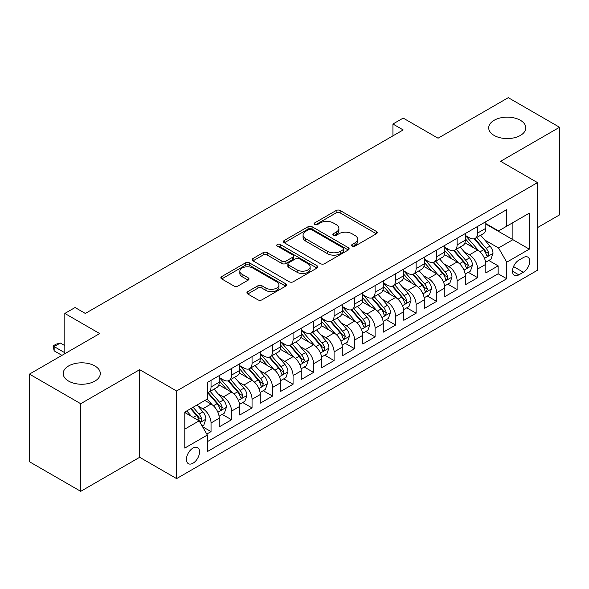<?xml version="1.0" encoding="UTF-8"?>
<svg xmlns="http://www.w3.org/2000/svg" width="589" height="589" viewBox="0 0 589 589"><rect width="100%" height="100%" fill="white"/><g stroke="black" fill="none" stroke-linecap="round" stroke-linejoin="round"><path stroke-width="0.88" d="M352.185 246.114A1.995 1.149 0 0 0 354.998 246.114L376.386 233.759A2.849 1.642 0 0 0 377.218 232.603A2.849 1.642 0 0 0 376.386 231.44L340.155 210.523A2.849 1.642 0 0 0 336.128 210.523L314.74 222.87A1.995 1.149 0 0 0 314.158 223.68A1.995 1.149 0 0 0 314.74 224.497A1.995 1.149 0 0 0 317.559 224.497L320.328 222.9A9.107 5.257 0 0 1 333.212 222.9L336.231 224.637A9.107 5.257 0 0 1 338.896 228.355A9.107 5.257 0 0 1 336.231 232.081L333.462 233.678A1.995 1.149 0 0 0 332.881 234.488A1.995 1.149 0 0 0 333.462 235.305A1.995 1.149 0 0 0 336.282 235.305L339.05 233.708A9.107 5.257 0 0 1 351.928 233.708L354.946 235.445A9.107 5.257 0 0 1 357.619 239.163A9.107 5.257 0 0 1 354.946 242.889L352.185 244.487A1.995 1.149 0 0 0 351.596 245.296A1.995 1.149 0 0 0 352.185 246.114L352.185 244.487M94.866 365.953A18.561 10.712 0 0 0 74.641 363.627A18.561 10.712 0 0 0 63.185 373.529A18.561 10.712 0 0 0 68.618 381.105A18.561 10.712 0 0 0 88.843 383.432A18.561 10.712 0 0 0 100.299 373.529A18.561 10.712 0 0 0 94.866 365.953M520.381 120.281A18.561 10.712 0 0 0 500.157 117.962A18.561 10.712 0 0 0 488.701 127.857A18.561 10.712 0 0 0 494.134 135.433A18.561 10.712 0 0 0 514.359 137.76A18.561 10.712 0 0 0 525.815 127.857A18.561 10.712 0 0 0 520.381 120.281M192.993 463.212A9.277 5.36 120 0 0 199.053 455.032A9.277 5.36 120 0 0 197.632 447.596A9.277 5.36 120 0 0 192.993 448.06A9.277 5.36 120 0 0 186.927 456.239A9.277 5.36 120 0 0 188.355 463.676A9.277 5.36 120 0 0 192.993 463.212M247.763 291.636A2.849 1.642 0 0 0 246.931 292.799A2.849 1.642 0 0 0 247.763 293.963L257.93 299.83A2.849 1.642 0 0 0 261.958 299.83L285.709 286.114A2.849 1.642 0 0 0 286.541 284.951A2.849 1.642 0 0 0 285.709 283.795L249.478 262.871A2.849 1.642 0 0 0 245.451 262.871L221.7 276.587A2.849 1.642 0 0 0 220.86 277.75A2.849 1.642 0 0 0 221.7 278.914L233.973 286.004A2.849 1.642 0 0 0 238 286.004L248.168 280.128A2.849 1.642 0 0 0 249 278.972A2.849 1.642 0 0 0 248.168 277.809L242.079 274.29A7.613 4.395 0 0 1 239.848 271.183A7.613 4.395 0 0 1 244.545 267.119A7.613 4.395 0 0 1 252.843 268.076L276.697 281.844A7.613 4.395 0 0 1 278.928 284.951A7.613 4.395 0 0 1 274.231 289.015A7.613 4.395 0 0 1 265.933 288.065L261.958 285.768A2.849 1.642 0 0 0 257.93 285.768L247.763 291.636L247.763 293.963M537.507 227.604L559.55 214.882L559.55 127.268L508.285 97.671L438.047 138.216L403.185 118.094L392.929 124.014L403.185 129.933L85.331 313.444L75.075 307.524L64.827 313.444L64.827 353.694M80.715 403.715L80.715 491.329L139.674 457.292L139.674 369.678L80.715 403.715L29.45 374.118L99.688 333.573L64.827 313.444M139.674 369.678L176.59 390.993L537.507 182.619L537.507 270.233L176.59 478.607L176.59 390.993M559.55 127.268L500.591 161.305L537.507 182.619M320.526 263.688A2.849 1.642 0 0 0 324.554 263.688L348.305 249.972A2.849 1.642 0 0 0 349.137 248.816A2.849 1.642 0 0 0 348.305 247.652L312.074 226.736A2.849 1.642 0 0 0 308.047 226.736L284.296 240.445A2.849 1.642 0 0 0 283.464 241.608A2.849 1.642 0 0 0 284.296 242.771L320.526 263.688M278.148 246.541A1.995 1.149 0 0 1 280.173 246.82L280.173 244.457L317.007 265.72A2.849 1.642 0 0 1 317.839 266.883A2.849 1.642 0 0 1 317.007 268.047L293.256 281.756A2.849 1.642 0 0 1 289.228 281.756L252.998 260.839L252.998 258.519A2.849 1.642 0 0 0 252.166 259.675A2.849 1.642 0 0 0 252.998 260.839M252.998 258.519L263.165 252.644A2.849 1.642 0 0 1 267.185 252.644L281.881 261.133A2.849 1.642 0 0 0 285.908 261.133L292.652 257.238A2.849 1.642 0 0 0 293.484 256.075A2.849 1.642 0 0 0 292.652 254.912L277.353 246.084A1.995 1.149 0 0 1 276.771 245.267A1.995 1.149 0 0 1 278.001 244.207A1.995 1.149 0 0 1 280.173 244.457M80.715 491.329L29.45 461.732L29.45 374.118M206.783 434.056L211.039 431.604L202.528 426.686M197.683 405.777L202.837 408.751A11.603 6.7 60 0 1 211.039 422.961L219.241 418.219L219.241 426.863L231.543 419.766L222.215 414.376M218.195 393.938L223.341 396.912A11.603 6.7 60 0 1 231.543 411.122L239.745 406.381L239.745 415.024L252.048 407.919L242.72 402.537M238.7 382.099L243.846 385.073A11.603 6.7 60 0 1 252.048 399.283L260.257 394.542L260.257 403.185L272.56 396.08L263.224 390.698M259.204 370.26L264.358 373.235A11.603 6.7 60 0 1 272.56 387.437L280.762 382.703L280.762 391.346L293.064 384.242L283.736 378.86M279.716 358.421L284.862 361.396A11.603 6.7 60 0 1 293.064 375.598L301.266 370.864L301.266 379.507L313.569 372.403L304.241 367.021M300.221 346.582L305.367 349.557A11.603 6.7 60 0 1 313.569 363.759L321.771 359.025L321.771 367.669L334.081 360.564L324.745 355.174M320.725 334.743L325.879 337.718A11.603 6.7 60 0 1 334.081 351.92L342.283 347.186L342.283 355.83L354.585 348.725L345.257 343.335M341.23 322.905L346.384 325.872A11.603 6.7 60 0 1 354.585 340.081L362.787 335.347L362.787 343.991L375.09 336.886L365.762 331.497M361.742 311.066L366.888 314.033A11.603 6.7 60 0 1 375.09 328.242L383.292 323.508L383.292 332.152L395.602 325.047L386.266 319.658M382.246 299.227L387.393 302.194A11.603 6.7 60 0 1 395.602 316.403L403.804 311.669L403.804 320.313L416.106 313.208L406.778 307.819M402.751 287.38L407.905 290.355A11.603 6.7 60 0 1 416.106 304.565L424.308 299.83L424.308 308.474L436.611 301.369L427.283 295.98M423.263 275.542L428.409 278.516A11.603 6.7 60 0 1 436.611 292.726L444.813 287.992L444.813 296.635L457.116 289.53L447.787 284.141M443.767 263.703L448.914 266.677A11.603 6.7 60 0 1 457.116 280.887L465.325 276.153L465.325 284.789L477.627 277.691L477.627 269.048A11.603 6.7 -120 0 0 469.426 254.838L464.272 251.864M468.292 272.302L477.627 277.691M219.241 418.219A11.603 6.7 -120 0 0 211.039 404.017L204.884 400.461M239.745 406.381A11.603 6.7 -120 0 0 231.543 392.178L218.865 384.853M260.257 394.542A11.603 6.7 -120 0 0 252.048 380.339L239.37 373.014M280.762 382.703A11.603 6.7 -120 0 0 272.56 368.5L259.874 361.175M301.266 370.864A11.603 6.7 -120 0 0 293.064 356.654L280.386 349.336M321.771 359.025A11.603 6.7 -120 0 0 313.569 344.815L300.891 337.497M342.283 347.186A11.603 6.7 -120 0 0 334.081 332.976L321.395 325.658M362.787 335.347A11.603 6.7 -120 0 0 354.585 321.138L341.9 313.819M383.292 323.508A11.603 6.7 -120 0 0 375.09 309.299L362.412 301.98M403.804 311.669A11.603 6.7 -120 0 0 395.602 297.46L382.916 290.141M424.308 299.83A11.603 6.7 -120 0 0 416.106 285.621L403.421 278.295M444.813 287.992A11.603 6.7 -120 0 0 436.611 273.782L423.933 266.456M465.325 276.153A11.603 6.7 -120 0 0 457.116 261.943L444.437 254.617M523.356 257.562L518.843 260.169A8.99 5.191 120 0 0 512.967 268.091A8.99 5.191 120 0 0 514.352 275.291A8.99 5.191 120 0 0 518.843 274.849L523.356 272.243A8.99 5.191 120 0 0 529.231 264.321A8.99 5.191 120 0 0 527.847 257.113A8.99 5.191 120 0 0 523.356 257.562M184.791 429.116L199.141 420.826L207.343 435.035L207.343 451.608L506.746 278.752L506.746 262.179L498.544 247.969L484.784 240.025M207.343 435.035L184.791 448.06L184.791 412.064L207.343 399.04L207.343 382.467L506.746 209.61L506.746 226.183L529.305 213.159L529.305 249.154L506.746 262.179M219.241 377.497L223.341 379.861A11.603 6.7 60 0 0 229.143 380.435L237.345 375.701A11.603 6.7 -120 0 0 239.745 370.393L239.745 363.759M239.745 365.659L243.846 368.022A11.603 6.7 60 0 0 249.648 368.596L257.849 363.862A11.603 6.7 -120 0 0 260.257 358.554L260.257 351.92M260.257 353.812L264.358 356.183A11.603 6.7 60 0 0 270.152 356.757L278.361 352.023A11.603 6.7 -120 0 0 280.762 346.715L280.762 340.081M280.762 341.973L284.862 344.344A11.603 6.7 60 0 0 290.664 344.918L298.866 340.184A11.603 6.7 -120 0 0 301.266 334.876L301.266 328.242M301.266 330.134L305.367 332.505A11.603 6.7 60 0 0 311.169 333.079L319.371 328.345A11.603 6.7 -120 0 0 321.771 323.03L321.771 316.403M321.771 318.296L325.879 320.666A11.603 6.7 60 0 0 331.673 321.241L339.875 316.507A11.603 6.7 -120 0 0 342.283 311.191L342.283 304.565M342.283 306.457L346.384 308.827A11.603 6.7 60 0 0 352.185 309.402L360.387 304.668A11.603 6.7 -120 0 0 362.787 299.352L362.787 292.726M362.787 294.618L366.888 296.989A11.603 6.7 60 0 0 372.69 297.563L380.892 292.821A11.603 6.7 -120 0 0 383.292 287.513L383.292 280.887M383.292 282.779L387.393 285.15A11.603 6.7 60 0 0 393.194 285.724L401.396 280.982A11.603 6.7 -120 0 0 403.804 275.674L403.804 269.048M403.804 270.94L407.905 273.311A11.603 6.7 60 0 0 413.706 273.885L421.908 269.144A11.603 6.7 -120 0 0 424.308 263.835L424.308 257.202M424.308 259.101L428.409 261.464A11.603 6.7 60 0 0 434.211 262.039L442.413 257.305A11.603 6.7 -120 0 0 444.813 251.996L444.813 245.363M444.813 247.262L448.914 249.626A11.603 6.7 60 0 0 454.715 250.2L462.917 245.466A11.603 6.7 -120 0 0 465.325 240.157L465.325 233.524M207.343 441.662L498.132 273.782L498.132 265.853L485.829 272.95L485.829 264.306A11.603 6.7 -120 0 0 477.627 250.104L464.942 242.778M465.325 235.423L469.426 237.787A11.603 6.7 -120 0 0 475.22 238.361A11.603 6.7 -120 0 0 477.627 233.053L477.627 226.419M475.22 238.361L483.429 233.627A11.603 6.7 -120 0 0 485.829 228.318L485.829 221.685M211.039 380.332L211.039 386.966A11.603 6.7 60 0 1 208.639 392.274A11.603 6.7 60 0 1 207.343 392.745M208.639 392.274L216.84 387.54A11.603 6.7 -120 0 0 219.241 382.232L219.241 375.598M231.543 368.493L231.543 375.127A11.603 6.7 60 0 1 229.143 380.435M252.048 356.654L252.048 363.288A11.603 6.7 60 0 1 249.648 368.596M272.56 344.815L272.56 351.449A11.603 6.7 60 0 1 270.152 356.757M293.064 332.976L293.064 339.61A11.603 6.7 60 0 1 290.664 344.918M313.569 321.138L313.569 327.771A11.603 6.7 60 0 1 311.169 333.079M334.081 309.299L334.081 315.932A11.603 6.7 60 0 1 331.673 321.241M354.585 297.46L354.585 304.093A11.603 6.7 60 0 1 352.185 309.402M375.09 285.621L375.09 292.247A11.603 6.7 60 0 1 372.69 297.563M395.602 273.782L395.602 280.408A11.603 6.7 60 0 1 393.194 285.724M416.106 261.943L416.106 268.569A11.603 6.7 60 0 1 413.706 273.885M436.611 250.104L436.611 256.73A11.603 6.7 60 0 1 434.211 262.039M457.116 238.265L457.116 244.891A11.603 6.7 60 0 1 454.715 250.2M457.116 280.887L457.116 289.53M436.611 292.726L436.611 301.369M416.106 304.565L416.106 313.208M395.602 316.403L395.602 325.047M375.09 328.242L375.09 336.886M354.585 340.081L354.585 348.725M334.081 351.92L334.081 360.564M313.569 363.759L313.569 372.403M293.064 375.598L293.064 384.242M272.56 387.437L272.56 396.08M252.048 399.283L252.048 407.919M231.543 411.122L231.543 419.766M211.039 422.961L211.039 431.604M199.141 420.826L184.791 412.543M498.544 247.969L512.894 239.686L512.894 222.635L529.305 213.159M485.829 224.056L529.305 249.154M485.829 223.584L498.544 230.925L506.746 226.183M139.674 457.292L176.59 478.607M392.929 124.014L392.929 135.853M488.804 260.463L498.132 265.853M498.132 273.782L506.746 278.752M352.98 246.393L354.946 245.252A9.107 5.257 0 0 0 357.619 241.534L357.619 239.163M338.896 228.355L338.896 230.726A9.107 5.257 0 0 1 336.231 234.444L334.257 235.585M376.349 233.781L340.155 212.887A2.849 1.642 0 0 0 336.128 212.887L315.542 224.777M348.268 249.994L312.074 229.099A2.849 1.642 0 0 0 308.047 229.099L284.332 242.793M343.277 249.626A1.995 1.149 0 0 0 343.858 248.816A1.995 1.149 0 0 0 343.277 247.998L311.471 229.636A1.995 1.149 0 0 0 308.651 229.636L305.735 231.322A9.107 5.257 0 0 0 303.07 235.04A9.107 5.257 0 0 0 305.735 238.759L327.477 251.312A9.107 5.257 0 0 0 340.354 251.312L343.277 249.626L343.277 251.996A1.995 1.149 0 0 0 343.858 251.179L343.858 248.816M303.07 235.04L303.07 237.411A9.107 5.257 0 0 0 305.735 241.129L305.735 238.759M343.277 251.996L340.354 253.682A9.107 5.257 0 0 1 327.477 253.682L305.735 241.129M253.034 260.861L263.165 255.015L263.165 252.644M293.484 256.075L293.484 258.446A2.849 1.642 0 0 1 292.652 259.609L285.908 263.497A2.849 1.642 0 0 1 281.881 263.497L267.185 255.015A2.849 1.642 0 0 0 263.165 255.015M280.173 246.82L316.97 268.069M297.128 269.931A7.613 4.395 0 0 0 305.426 270.888A7.613 4.395 0 0 0 310.131 266.824A7.613 4.395 0 0 0 307.9 263.717L299.492 258.865A2.849 1.642 0 0 0 295.472 258.865L288.728 262.76A2.849 1.642 0 0 0 287.888 263.916A2.849 1.642 0 0 0 288.728 265.079L297.128 269.931L297.128 272.302A7.613 4.395 0 0 0 305.426 273.252A7.613 4.395 0 0 0 310.131 269.195L310.131 266.824M287.888 263.916L287.888 266.287A2.849 1.642 0 0 0 288.728 267.45L288.728 265.079M297.128 272.302L288.728 267.45M278.928 284.951L278.928 287.322A7.613 4.395 0 0 1 274.231 291.386A7.613 4.395 0 0 1 265.933 290.429L261.958 288.139A2.849 1.642 0 0 0 257.93 288.139L247.8 293.985M239.848 271.183L239.848 273.554A7.613 4.395 0 0 0 242.079 276.661L242.079 274.29M248.131 280.15L242.079 276.661M285.665 286.136L249.478 265.241A2.849 1.642 0 0 0 245.451 265.241L221.736 278.936M485.653 262.282L490.954 259.219L493.008 253.299A7.686 4.44 -120 0 0 490.011 246.084L480.639 235.232M478.769 250.855L467.651 237.985A22.183 12.811 -120 0 0 465.325 235.548M472.672 247.24L466.459 240.047A18.414 10.631 -120 0 0 465.325 238.81M474.174 238.781L483.657 249.751A7.686 4.44 60 0 1 486.396 255.044L486.956 255.957L487.994 255.81L488.855 253.623A7.686 4.44 -120 0 0 486.116 248.33L476.744 237.485M474.734 238.604L484.916 250.391A3.917 2.26 60 0 1 485.903 251.923L488.855 253.623M465.148 274.121L470.449 271.058L472.496 265.138A7.686 4.44 -120 0 0 469.507 257.923L460.134 247.071M458.257 262.694L447.147 249.824A22.183 12.811 -120 0 0 444.813 247.387M452.168 259.079L445.947 251.886A18.414 10.631 -120 0 0 444.813 250.649M453.67 250.619L463.145 261.59A7.686 4.44 60 0 1 465.892 266.883L466.444 267.796L467.482 267.649L468.351 265.462A7.686 4.44 -120 0 0 465.612 260.169L456.239 249.324M454.229 250.443L464.412 262.23A3.917 2.26 60 0 1 465.398 263.762L468.351 265.462M444.643 285.959L449.944 282.897L451.991 276.977A7.686 4.44 -120 0 0 449.002 269.762L439.63 258.917M437.752 274.533L426.642 261.663A22.183 12.811 -120 0 0 424.308 259.226M431.656 270.918L425.442 263.725A18.414 10.631 -120 0 0 424.308 262.488M433.165 262.458L442.641 273.429A7.686 4.44 60 0 1 445.38 278.722L445.939 279.635L446.977 279.488L447.839 277.309A7.686 4.44 -120 0 0 445.1 272.008L435.735 261.163M433.725 262.282L443.907 274.069A3.917 2.26 60 0 1 444.894 275.6L447.839 277.309M424.139 297.798L429.433 294.736L431.487 288.816A7.686 4.44 -120 0 0 428.49 281.601L419.125 270.756M417.248 286.372L406.13 273.502A22.183 12.811 -120 0 0 403.804 271.065M411.151 282.757L404.938 275.564A18.414 10.631 -120 0 0 403.804 274.327M412.661 274.297L422.136 285.267A7.686 4.44 60 0 1 424.875 290.568L425.435 291.474L426.473 291.327L427.334 289.147A7.686 4.44 -120 0 0 424.595 283.854L415.223 273.002M413.213 274.121L423.395 285.908A3.917 2.26 60 0 1 424.382 287.439L427.334 289.147M403.627 309.637L408.928 306.574L410.975 300.655A7.686 4.44 -120 0 0 407.986 293.44L398.613 282.595M396.736 298.211L385.626 285.341A22.183 12.811 -120 0 0 383.292 282.904M390.647 294.603L384.426 287.403A18.414 10.631 -120 0 0 383.292 286.166M392.149 286.136L401.624 297.114A7.686 4.44 60 0 1 404.371 302.407L404.93 303.313L405.968 303.173L406.83 300.986A7.686 4.44 -120 0 0 404.091 295.693L394.718 284.84M392.708 285.959L402.891 297.747A3.917 2.26 60 0 1 403.877 299.278L406.83 300.986M383.122 321.476L388.423 318.413L390.47 312.494A7.686 4.44 -120 0 0 387.481 305.279L378.109 294.434M376.231 310.05L365.121 297.187A22.183 12.811 -120 0 0 362.787 294.743M370.135 306.442L363.921 299.241A18.414 10.631 -120 0 0 362.787 298.005M371.644 297.975L381.12 308.953A7.686 4.44 60 0 1 383.859 314.246L384.418 315.152L385.456 315.012L386.325 312.825A7.686 4.44 -120 0 0 383.579 307.532L374.214 296.679M372.204 297.798L382.386 309.586A3.917 2.26 60 0 1 383.373 311.117L386.325 312.825M362.618 333.315L367.911 330.252L369.966 324.333A7.686 4.44 -120 0 0 366.969 317.118L357.604 306.273M355.727 321.888L344.609 309.026A22.183 12.811 -120 0 0 342.283 306.582M349.63 318.281L343.416 311.08A18.414 10.631 -120 0 0 342.283 309.843M351.14 309.814L360.615 320.791A7.686 4.44 60 0 1 363.354 326.085L363.914 326.998L364.952 326.851L365.813 324.664A7.686 4.44 -120 0 0 363.074 319.371L353.702 308.518M351.692 309.637L361.874 321.425A3.917 2.26 60 0 1 362.861 322.956L365.813 324.664M342.106 345.154L347.407 342.099L349.454 336.172A7.686 4.44 -120 0 0 346.465 328.957L337.092 318.112M335.215 333.727L324.105 320.865A22.183 12.811 -120 0 0 321.771 318.421M329.126 330.12L322.912 322.919A18.414 10.631 -120 0 0 321.771 321.682M330.628 321.653L340.111 332.63A7.686 4.44 60 0 1 342.85 337.924L343.409 338.837L344.447 338.69L345.309 336.503A7.686 4.44 -120 0 0 342.57 331.209L333.197 320.357M331.187 321.476L341.37 333.271A3.917 2.26 60 0 1 342.356 334.802L345.309 336.503M321.601 356.993L326.902 353.937L328.949 348.011A7.686 4.44 -120 0 0 325.96 340.795L316.587 329.95M314.71 345.566L303.6 332.704A22.183 12.811 -120 0 0 301.266 330.267M308.614 341.959L302.4 334.758A18.414 10.631 -120 0 0 301.266 333.521M310.123 333.499L319.599 344.469A7.686 4.44 60 0 1 322.338 349.763L322.897 350.676L323.935 350.529L324.804 348.342A7.686 4.44 -120 0 0 322.058 343.048L312.693 332.203M310.683 333.315L320.865 345.11A3.917 2.26 60 0 1 321.852 346.641L324.804 348.342M301.097 368.832L306.39 365.776L308.445 359.857A7.686 4.44 -120 0 0 305.448 352.634L296.083 341.789M294.206 357.405L283.095 344.543A22.183 12.811 -120 0 0 280.762 342.106M288.109 353.798L281.895 346.604A18.414 10.631 -120 0 0 280.762 345.368M289.619 345.338L299.094 356.308A7.686 4.44 60 0 1 301.833 361.602L302.393 362.515L303.431 362.368L304.292 360.181A7.686 4.44 -120 0 0 301.553 354.887L292.188 344.042M290.171 345.154L300.361 356.949A3.917 2.26 60 0 1 301.347 358.48L304.292 360.181M280.585 380.671L285.886 377.615L287.94 371.696A7.686 4.44 -120 0 0 284.943 364.481L275.571 353.628M273.701 369.244L262.584 356.382A22.183 12.811 -120 0 0 260.257 353.945M267.605 365.636L261.391 358.443A18.414 10.631 -120 0 0 260.257 357.206M269.107 357.177L278.59 368.147A7.686 4.44 60 0 1 281.328 373.441L281.888 374.354L282.926 374.206L283.788 372.02A7.686 4.44 -120 0 0 281.049 366.726L271.676 355.881M269.666 356.993L279.849 368.788A3.917 2.26 60 0 1 280.835 370.319L283.788 372.02M260.08 392.51L265.381 389.454L267.428 383.535A7.686 4.44 -120 0 0 264.439 376.319L255.066 365.467M253.189 381.083L242.079 368.221A22.183 12.811 -120 0 0 239.745 365.784M247.1 377.475L240.879 370.282A18.414 10.631 -120 0 0 239.745 369.045M248.602 369.016L258.078 379.986A7.686 4.44 60 0 1 260.824 385.28L261.376 386.193L262.414 386.045L263.283 383.859A7.686 4.44 -120 0 0 260.544 378.565L251.172 367.72M249.162 368.832L259.344 380.627A3.917 2.26 60 0 1 260.331 382.158L263.283 383.859M239.576 404.349L244.877 401.293L246.924 395.374A7.686 4.44 -120 0 0 243.934 388.158L234.562 377.306M232.684 392.929L221.574 380.06A22.183 12.811 -120 0 0 219.241 377.623M226.588 389.314L220.374 382.121A18.414 10.631 -120 0 0 219.241 380.884M228.098 380.855L237.573 391.825A7.686 4.44 60 0 1 240.312 397.119L240.872 398.031L241.91 397.884L242.771 395.698A7.686 4.44 -120 0 0 240.032 390.404L230.667 379.559M228.657 380.678L238.839 392.465A3.917 2.26 60 0 1 239.826 393.997L242.771 395.698M219.071 416.195L224.365 413.132L226.419 407.213A7.686 4.44 -120 0 0 223.422 399.997L214.057 389.145M212.18 404.768L207.269 399.084M206.084 401.153L205.289 400.233M207.593 392.694L217.069 403.664A7.686 4.44 60 0 1 219.807 408.957L220.367 409.87L221.405 409.723L222.267 407.536A7.686 4.44 -120 0 0 219.528 402.243L210.155 391.398M208.145 392.517L218.328 404.304A3.917 2.26 60 0 1 219.314 405.836L222.267 407.536M202.115 425.98L203.86 424.971L205.907 419.051A7.686 4.44 -120 0 0 202.918 411.836L197.02 405.004M191.513 416.423L186.765 410.923M185.579 412.992L184.791 412.079M190.659 408.678L196.557 415.503A7.686 4.44 60 0 1 199.303 420.796L199.862 421.709L200.901 421.562L201.762 419.375A7.686 4.44 -120 0 0 199.023 414.082L193.118 407.257M191.138 408.398L197.823 416.143A3.917 2.26 60 0 1 198.81 417.675L201.762 419.375M64.827 345.647L60.314 343.041L54.159 346.597L64.827 352.752M54.159 350.86L53.032 345.942L54.159 346.597L54.159 350.86L61.955 355.358M53.032 345.942L56.11 344.167L60.314 343.041M202.837 408.751L211.039 404.017M223.341 396.912L231.543 392.178M243.846 385.073L252.048 380.339M264.358 373.235L272.56 368.5M284.862 361.396L293.064 356.654M305.367 349.557L313.569 344.815M325.879 337.718L334.081 332.976M346.384 325.872L354.585 321.138M366.888 314.033L375.09 309.299M387.393 302.194L395.602 297.46M407.905 290.355L416.106 285.621M428.409 278.516L436.611 273.782M448.914 266.677L457.116 261.943M469.426 254.838L477.627 250.104M477.627 233.053L485.829 228.318M211.039 386.966L219.241 382.232M231.543 375.127L239.745 370.393M252.048 363.288L260.257 358.554M272.56 351.449L280.762 346.715M293.064 339.61L301.266 334.876M313.569 327.771L321.771 323.03M334.081 315.932L342.283 311.191M354.585 304.093L362.787 299.352M375.09 292.247L383.292 287.513M395.602 280.408L403.804 275.674M416.106 268.569L424.308 263.835M436.611 256.73L444.813 251.996M457.116 244.891L465.325 240.157M477.627 269.048L485.829 264.306M513.52 266.567L523.356 272.243M512.489 271.176L518.843 274.849M354.946 245.252L354.946 242.889M333.462 235.305L333.462 233.678M336.231 234.444L336.231 232.081M314.74 224.497L314.74 222.87M336.128 212.887L336.128 210.523M340.155 212.887L340.155 210.523M376.386 233.759L376.386 231.44M284.296 242.771L284.296 240.445M308.047 229.099L308.047 226.736M312.074 229.099L312.074 226.736M348.305 249.972L348.305 247.652M327.477 253.682L327.477 251.312M340.354 253.682L340.354 251.312M267.185 255.015L267.185 252.644M281.881 263.497L281.881 261.133M285.908 263.497L285.908 261.133M292.652 259.609L292.652 257.238M317.007 268.047L317.007 265.72M257.93 288.139L257.93 285.768M261.958 288.139L261.958 285.768M265.933 290.429L265.933 288.065M248.168 280.128L248.168 277.809M221.7 278.914L221.7 276.587M245.451 265.241L245.451 262.871M249.478 265.241L249.478 262.871M285.709 286.114L285.709 283.795M484.482 258.335L492.956 253.447M467.651 237.985L468.711 237.374M486.116 248.33L490.011 246.084M479.991 251.871L483.657 249.751M463.977 270.174L472.444 265.286M447.147 249.824L448.2 249.213M465.612 260.169L469.507 257.923M459.486 263.71L463.145 261.59M443.473 282.013L451.94 277.124M426.642 261.663L427.695 261.06M445.1 272.008L449.002 269.762M438.974 275.549L442.641 273.429M422.961 293.852L431.435 288.963M406.13 273.502L407.19 272.898M424.595 283.854L428.49 281.601M418.47 287.388L422.136 285.267M402.456 305.698L410.931 300.802M385.626 285.341L386.686 284.737M404.091 295.693L407.986 293.44M397.965 299.227L401.624 297.114M381.952 317.537L390.419 312.641M365.121 297.187L366.174 296.576M383.579 307.532L387.481 305.279M377.453 311.066L381.12 308.953M361.44 329.376L369.914 324.48M344.609 309.026L345.669 308.415M363.074 319.371L366.969 317.118M356.949 322.905L360.615 320.791M340.935 341.215L349.41 336.326M324.105 320.865L325.165 320.254M342.57 331.209L346.465 328.957M336.444 334.743L340.111 332.63M320.431 353.054L328.898 348.165M303.6 332.704L304.653 332.093M322.058 343.048L325.96 340.795M315.932 346.582L319.599 344.469M299.926 364.893L308.393 360.004M283.095 344.543L284.148 343.932M301.553 354.887L305.448 352.634M295.428 358.421L299.094 356.308M279.414 376.732L287.888 371.843M262.584 356.382L263.644 355.771M281.049 366.726L284.943 364.481M274.923 370.26L278.59 368.147M258.91 388.571L267.377 383.682M242.079 368.221L243.132 367.61M260.544 378.565L264.439 376.319M254.419 382.106L258.078 379.986M238.405 400.41L246.872 395.521M221.574 380.06L222.627 379.449M240.032 390.404L243.934 388.158M233.907 393.945L237.573 391.825M217.893 412.248L226.367 407.36M219.528 402.243L223.422 399.997M213.402 405.784L217.069 403.664M200.12 422.512L205.863 419.199M199.023 414.082L202.918 411.836M193.244 417.417L196.557 415.503"/></g></svg>
